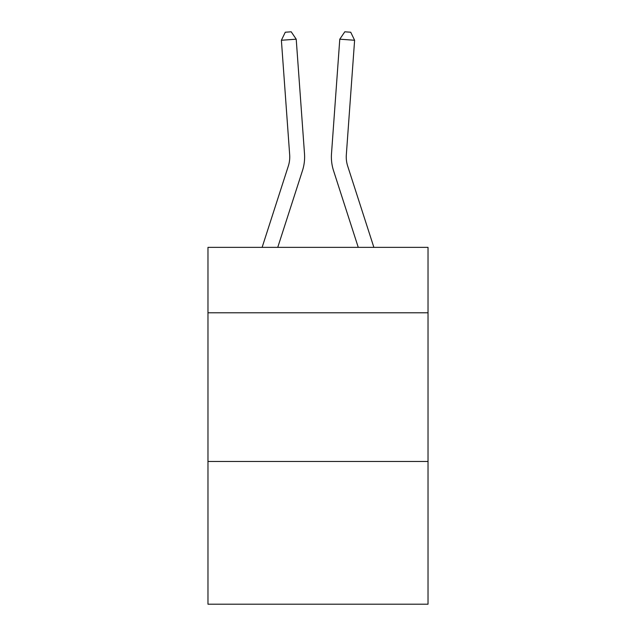 <?xml version="1.0" encoding="UTF-8"?>
<svg xmlns="http://www.w3.org/2000/svg" width="636" height="636" viewBox="0 0 636 636"><rect width="100%" height="100%" fill="white"/><g stroke="black" fill="none" stroke-linecap="round" stroke-linejoin="round"><path stroke-width="0.95" d="M428.028 312.785L428.028 247.364L207.972 247.364L207.972 312.785L428.028 312.785L428.028 604.2L207.972 604.2L207.972 312.785M428.028 461.466L207.972 461.466M302.466 170.655L277.741 247.364L302.466 170.655A44.607 44.607 142.6 0 0 304.501 153.745L296.217 39.194L304.501 153.745L296.217 39.194L304.501 153.745L296.217 39.194L304.501 153.745L296.217 39.194L304.501 153.745L296.217 39.194L304.501 153.745L296.217 39.194L304.501 153.745L296.217 39.194L304.501 153.745L296.217 39.194L304.501 153.745L296.217 39.194L304.501 153.745L296.217 39.194L304.501 153.745L296.217 39.194L304.501 153.745L296.217 39.194L304.501 153.745L296.217 39.194L304.501 153.745L296.217 39.194L304.501 153.745L296.217 39.194L304.501 153.745L296.217 39.194L304.501 153.745L296.217 39.194L304.501 153.745L296.217 39.194L304.501 153.745L296.217 39.194L304.501 153.745L296.217 39.194L304.501 153.745L296.217 39.194L304.501 153.745L296.217 39.194L281.39 40.259L285.278 32.229L291.209 31.8L296.217 39.194M288.315 166.091A29.733 29.733 -37.4 0 0 289.674 154.818A29.733 29.733 -37.4 0 1 288.315 166.091A29.733 29.733 -37.4 0 0 289.674 154.818A29.733 29.733 -37.4 0 1 288.315 166.091A29.733 29.733 -37.4 0 0 289.674 154.818A29.733 29.733 -37.4 0 1 288.315 166.091A29.733 29.733 -37.4 0 0 289.674 154.818A29.733 29.733 -37.4 0 1 288.315 166.091A29.733 29.733 -37.4 0 0 289.674 154.818A29.733 29.733 -37.4 0 1 288.315 166.091A29.733 29.733 -37.4 0 0 289.674 154.818A29.733 29.733 -37.4 0 1 288.315 166.091A29.733 29.733 -37.4 0 0 289.674 154.818A29.733 29.733 -37.4 0 1 288.315 166.091A29.733 29.733 -37.4 0 0 289.674 154.818A29.733 29.733 -37.4 0 1 288.315 166.091A29.733 29.733 -37.4 0 0 289.674 154.818A29.733 29.733 -37.4 0 1 288.315 166.091A29.733 29.733 -37.4 0 0 289.674 154.818A29.733 29.733 -37.4 0 1 288.315 166.091A29.733 29.733 -37.4 0 0 289.674 154.818A29.733 29.733 -37.4 0 1 288.315 166.091A29.733 29.733 -37.4 0 0 289.674 154.818A29.733 29.733 -37.4 0 1 288.315 166.091A29.733 29.733 -37.4 0 0 289.674 154.818A29.733 29.733 -37.4 0 1 288.315 166.091A29.733 29.733 -37.4 0 0 289.674 154.818A29.733 29.733 -37.4 0 1 288.315 166.091A29.733 29.733 -37.4 0 0 289.674 154.818A29.733 29.733 -37.4 0 1 288.315 166.091A29.733 29.733 -37.4 0 0 289.674 154.818A29.733 29.733 -37.4 0 1 288.315 166.091A29.733 29.733 -37.4 0 0 289.674 154.818A29.733 29.733 -37.4 0 1 288.315 166.091A29.733 29.733 -37.4 0 0 289.674 154.818A29.733 29.733 -37.4 0 1 288.315 166.091A29.733 29.733 -37.4 0 0 289.674 154.818A29.733 29.733 -37.4 0 1 288.315 166.091A29.733 29.733 -37.4 0 0 289.674 154.818A29.733 29.733 -37.4 0 1 288.315 166.091A29.733 29.733 -37.4 0 0 289.674 154.818A29.733 29.733 -37.4 0 1 288.315 166.091L262.119 247.364L288.315 166.091A29.733 29.733 -26.5 0 0 289.674 154.818L281.39 40.259M347.685 166.091A29.733 29.733 37.4 0 1 346.326 154.818A29.733 29.733 37.4 0 0 347.685 166.091A29.733 29.733 37.4 0 1 346.326 154.818A29.733 29.733 37.4 0 0 347.685 166.091A29.733 29.733 37.4 0 1 346.326 154.818A29.733 29.733 37.4 0 0 347.685 166.091A29.733 29.733 37.4 0 1 346.326 154.818A29.733 29.733 37.4 0 0 347.685 166.091A29.733 29.733 37.4 0 1 346.326 154.818A29.733 29.733 37.4 0 0 347.685 166.091A29.733 29.733 37.4 0 1 346.326 154.818A29.733 29.733 37.4 0 0 347.685 166.091A29.733 29.733 37.4 0 1 346.326 154.818A29.733 29.733 37.4 0 0 347.685 166.091A29.733 29.733 37.4 0 1 346.326 154.818A29.733 29.733 37.4 0 0 347.685 166.091A29.733 29.733 37.4 0 1 346.326 154.818A29.733 29.733 37.4 0 0 347.685 166.091A29.733 29.733 37.4 0 1 346.326 154.818A29.733 29.733 37.4 0 0 347.685 166.091A29.733 29.733 37.4 0 1 346.326 154.818A29.733 29.733 37.4 0 0 347.685 166.091A29.733 29.733 37.4 0 1 346.326 154.818A29.733 29.733 37.4 0 0 347.685 166.091A29.733 29.733 37.4 0 1 346.326 154.818A29.733 29.733 37.4 0 0 347.685 166.091A29.733 29.733 37.4 0 1 346.326 154.818A29.733 29.733 37.4 0 0 347.685 166.091A29.733 29.733 37.4 0 1 346.326 154.818A29.733 29.733 37.4 0 0 347.685 166.091A29.733 29.733 37.4 0 1 346.326 154.818A29.733 29.733 37.4 0 0 347.685 166.091A29.733 29.733 37.4 0 1 346.326 154.818A29.733 29.733 37.4 0 0 347.685 166.091A29.733 29.733 37.4 0 1 346.326 154.818A29.733 29.733 37.4 0 0 347.685 166.091A29.733 29.733 37.4 0 1 346.326 154.818A29.733 29.733 37.4 0 0 347.685 166.091A29.733 29.733 37.4 0 1 346.326 154.818A29.733 29.733 37.4 0 0 347.685 166.091A29.733 29.733 37.4 0 1 346.326 154.818A29.733 29.733 37.4 0 0 347.685 166.091L373.881 247.364L347.685 166.091A29.733 29.733 26.5 0 1 346.326 154.818L354.61 40.259L339.783 39.194L331.499 153.745A44.607 44.607 -142.6 0 0 333.534 170.655L358.259 247.364L333.534 170.655M339.783 39.194L331.499 153.745L339.783 39.194L331.499 153.745L339.783 39.194L331.499 153.745L339.783 39.194L331.499 153.745L339.783 39.194L331.499 153.745L339.783 39.194L331.499 153.745L339.783 39.194L331.499 153.745L339.783 39.194L331.499 153.745L339.783 39.194L331.499 153.745L339.783 39.194L331.499 153.745L339.783 39.194L331.499 153.745L339.783 39.194L331.499 153.745L339.783 39.194L331.499 153.745L339.783 39.194L331.499 153.745L339.783 39.194L331.499 153.745L339.783 39.194L331.499 153.745L339.783 39.194L331.499 153.745L339.783 39.194L331.499 153.745L339.783 39.194L331.499 153.745L339.783 39.194L331.499 153.745L339.783 39.194L331.499 153.745L339.783 39.194L344.791 31.8L350.722 32.229L354.61 40.259"/></g></svg>
